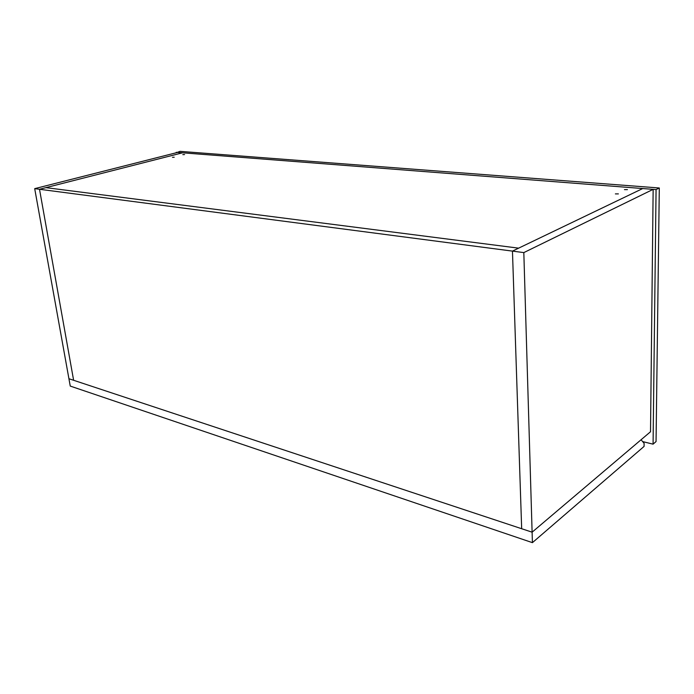 <?xml version="1.0" encoding="UTF-8"?>
<svg xmlns="http://www.w3.org/2000/svg" width="694" height="694" viewBox="0 0 694 694"><rect width="100%" height="100%" fill="white"/><g stroke="black" fill="none" stroke-linecap="round" stroke-linejoin="round"><path stroke-width="1.04" d="M523.823 252.599L39.506 189.271L73.616 380.277L39.506 189.271L34.7 188.647L177.595 152.42L182.548 152.801L39.506 189.271L182.548 152.801L642.722 188.542L518.618 248.157L45.908 187.64L518.618 248.157L512.458 251.115L521.671 528.733L512.458 251.115L642.722 188.542L653.149 189.349L650.512 431.746L532.107 532.185L523.823 252.599L653.149 189.349M532.419 542.647L532.107 532.185L641.074 439.753L644.11 443.319L644.084 446.407L532.419 542.647L70.25 386.081L68.923 378.724L532.107 532.185L68.923 378.724L34.7 188.647M184.578 154.562L182.817 154.641L184.578 154.562M174.22 157.226L172.459 157.304L174.22 157.226M618.38 193.895L615.387 193.895L618.38 193.895M627.428 189.636L624.453 189.636L627.428 189.636M176.293 152.749L180.024 151.353L659.3 187.987L656.073 189.575L653.071 444.16L642.635 441.592M659.3 187.987L656.056 441.558L653.071 444.16M176.233 152.316L656.073 189.575"/></g></svg>
